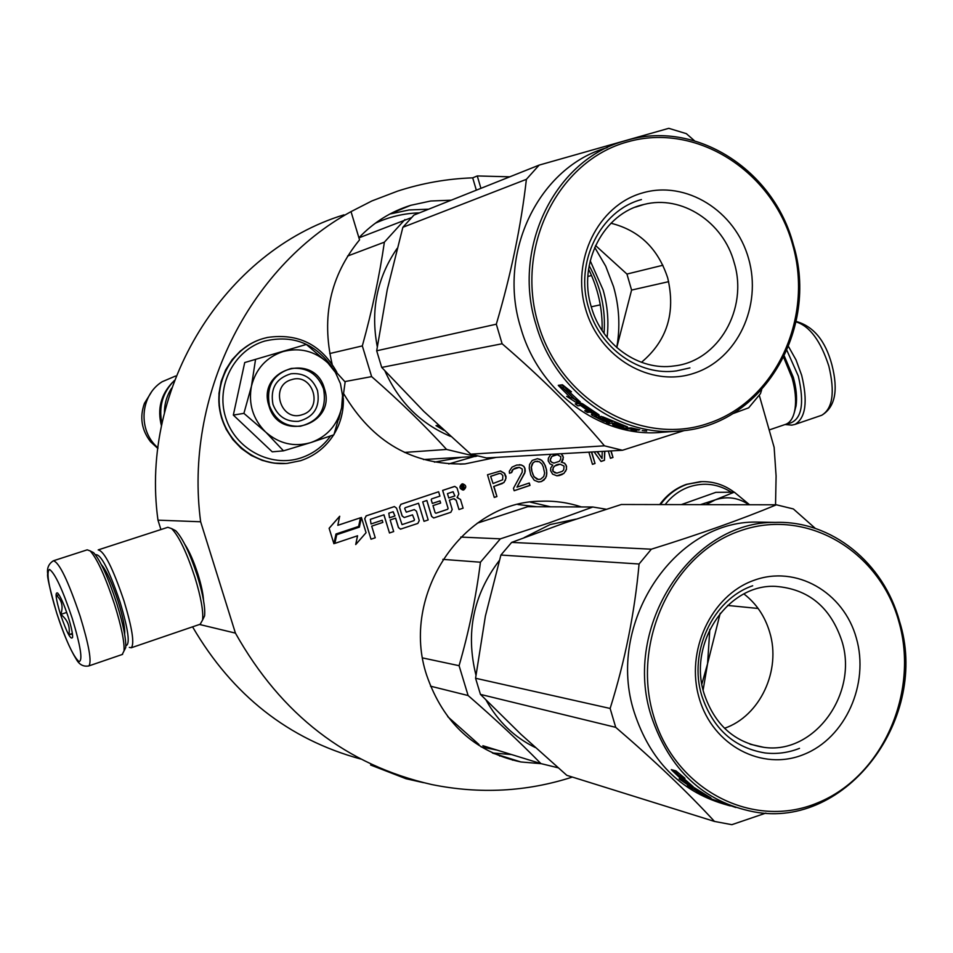 <?xml version="1.0" encoding="UTF-8"?>
<svg xmlns="http://www.w3.org/2000/svg" width="953" height="953" viewBox="0 0 953 953"><rect width="100%" height="100%" fill="white"/><g stroke="black" fill="none" stroke-linecap="round" stroke-linejoin="round"><path stroke-width="1.43" d="M184.799 544.318C189.409 551.358 193.852 561.496 198.105 574.73C201.357 585.297 203.168 593.874 203.537 600.473M343.962 214.842C225.122 250.973 139.495 386.394 157.972 520.159L160.926 529.546M192.566 626.836C232.52 695.273 288.58 739.337 360.734 759.029M499.67 756.051L500.849 755.681M199.511 624.465L235.427 633.114C281.326 714.75 346.832 765.235 431.923 784.581C479.907 794.29 526.723 791.788 572.384 777.064M157.972 520.159L200.642 521.767L235.427 633.114M476.333 190.171L472.7 177.854L477.262 175.948L509.795 176.817M472.7 177.854C447.255 178.723 422.215 183.143 397.592 191.124L371.908 200.94L351.026 211.626C248.65 267.626 184.072 396.77 200.642 521.767M775.539 504.804L776.099 476.059L774.134 447.374L759.267 395.257M581.437 506.948C568.441 502.648 555.063 500.73 541.304 501.207C463.218 501.016 399.664 595.113 426.73 675.391C443.324 723.196 474.713 752.048 520.886 761.959L541.197 763.687M462.789 483.826L461.943 483.969C459.036 486.566 459.37 488.591 462.908 490.045M454.307 486.518L442.621 490.402L448.113 508.425L447.684 509.295L435.974 513.238L435.152 512.785L432.984 505.614L440.643 503.053L439.988 500.897L432.34 503.458L431.221 499.765L431.649 498.884L439.929 496.12L438.618 491.76L400.927 504.316L399.521 507.163L402.178 515.93L404.286 517.503L412.518 514.87L414.484 519.73L414.055 520.612L402.023 524.626L396.531 508.152L394.387 506.579L366.202 515.883L364.773 518.742L371.015 539.207L375.244 537.778L371.694 526.139L382.856 522.411L382.201 520.243L371.039 523.971L370.336 519.349L383.964 514.811L389.479 532.977L393.684 531.56L390.158 519.957L395.638 518.122L398.497 527.557L400.582 529.129L417.867 523.411L419.26 520.564L416.425 511.165L414.305 509.593L406.288 512.154L404.703 508.616L405.144 507.735L418.546 503.255L424.014 521.339L428.171 519.933L422.715 501.874L426.873 500.48L431.673 516.383L433.758 517.956L450.829 512.297L452.21 509.474L449.399 500.111L453.521 498.729L456.189 500.194L459.001 509.545L463.098 508.163L460.502 499.467L457.047 497.585L458.834 493.94L457.047 487.984L454.843 486.411L442.692 490.402L448.113 508.425M457.833 497.442L457.237 497.514M454.116 498.633L456.118 500.194L459.001 509.545M426.813 500.504L431.602 516.383L433.627 517.956M418.498 503.279L424.014 521.339M414.352 509.593L406.407 512.118M395.578 518.146L398.437 527.557L400.439 529.129M383.904 514.823L389.479 532.977M382.201 520.243L371.027 523.959M394.447 506.579L366.143 515.871L364.713 518.742L371.015 539.207M412.518 514.87L414.424 519.73L413.995 520.6L402.154 524.591M438.618 491.76L400.868 504.316L399.45 507.163L402.118 515.93L404.155 517.503M439.988 500.897L432.328 503.446M448.041 508.425L447.624 509.295L435.914 513.238M360.448 517.789L337.815 525.329L339.673 516.264L329.119 528.284L333.907 543.722L335.968 534.002L358.626 526.437L360.448 517.789L337.815 525.306M357.506 535.8L355.719 544.556L366.059 532.703L361.413 517.467L359.376 527.14L336.731 534.716L334.884 543.389L357.566 535.777L355.719 544.556M361.413 517.467L359.317 527.14L336.671 534.716L334.884 543.389M506.055 476.536L504.613 473.307L500.516 470.973L487.495 474.773L494.273 497.442L496.93 496.549L493.916 486.423L503.958 482.528L506.043 478.12L504.375 473.319L500.313 470.996M522.208 472.188L513.453 488.341L514.167 490.735L529.999 485.411L529.284 483.016L516.979 487.15L524.829 472.902L524.865 468.137L523.852 466.362L521.529 465.028L516.705 465.052L511.999 467.149L509.331 471.211L509.462 473.284L511.666 472.545L513.155 469.4L519.314 467.351L522.232 469.019L522.208 472.188M529.249 468.257L530.797 475.118L534.252 480.288L538.612 481.98L541.375 481.575L545.604 478.049L546.796 473.963L546.534 469.841L545.259 465.541L541.816 460.37L537.468 458.667L532.215 460.418L529.558 464.456L529.249 468.257M550.87 454.307L548.356 458.19L548.189 460.871L550.048 463.932L552.788 465.112L550.751 467.899L550.584 470.591L552.585 474.117L556.909 475.809L563.854 473.474L566.475 469.448L566.213 465.338L564.641 463.241L561.484 462.205L563.39 457.369L561.198 453.723M594.148 451.865L601.033 461.466L604.452 460.311L604.845 451.269M588.883 452.163L592.456 464.349L595.029 463.492L591.658 452.008M602.236 451.412L602.046 458.512L597.328 451.686M608.312 451.067L610.432 458.298L612.993 457.44L611.087 450.912M343.926 394.101C372.468 442.168 412.852 465.433 465.052 463.897L496.132 457.404M351.026 211.626L359.543 239.87C330.31 275.643 321.161 317.015 332.097 363.975M480.92 188.337L477.262 175.948M451.186 200.201L430.732 201L410.695 205.324C390.873 211.542 373.612 222.359 358.9 237.773M462.002 483.969C459.096 486.602 459.441 488.627 463.039 490.045L463.789 489.902C466.696 487.257 466.351 485.232 462.741 483.838L462.002 483.969M329.119 528.284L333.907 543.722M339.733 516.264L329.178 528.284M506.043 478.12L505.817 476.536M505.293 480.491L505.805 478.132M503.958 482.528L505.054 480.503M501.886 483.755L503.72 482.54M493.916 486.423L501.647 483.755M496.93 496.549L493.678 486.435M494.25 497.383L496.704 496.549M519.314 467.351L516.979 467.601M515.216 468.185L516.74 467.613M513.155 469.4L514.977 468.197M512.118 470.806L512.917 469.412M511.666 472.545L511.88 470.818M509.45 473.212L511.427 472.557M521.529 465.028L519.314 464.671M523.852 466.362L521.291 465.04M524.865 468.137L523.614 466.374M525.151 469.102L524.626 468.149M525.282 471.163L524.912 469.102M524.829 472.902L525.043 471.175M516.979 487.15L524.591 472.902M529.999 485.411L529.058 483.088M514.155 490.676L529.749 485.411M540.077 459.37L537.278 458.691M541.816 460.37L539.827 459.382M543.258 462.002L541.566 460.382M544.115 463.289L543.007 462.014M545.259 465.541L543.865 463.301M546.534 469.841L545.009 465.552M546.808 472.378L546.283 469.853M546.796 473.963L546.557 472.39M546.486 476.166L546.545 473.975M545.604 478.049L546.236 476.178M543.841 480.217L545.354 478.049M541.375 481.575L543.603 480.217M538.54 481.956L541.125 481.575M562.961 455.939L561.138 453.854M563.39 457.369L562.711 455.951M563.08 459.572L563.14 457.38M562.21 461.443L562.83 459.584M561.484 462.205L561.96 461.455M562.484 462.396L561.234 462.217M564.641 463.241L562.234 462.408M566.213 465.338L564.39 463.253M566.63 466.767L565.963 465.35M566.475 469.448L566.38 466.779M565.594 471.306L566.225 469.448M563.854 473.474L565.343 471.318M561.829 474.677L563.604 473.486M559.22 475.559L561.579 474.689M556.862 475.797L558.97 475.559M604.452 460.311L604.583 451.281M600.986 461.407L604.19 460.323M595.029 463.492L591.408 452.02M592.432 464.29L594.779 463.503M602.046 458.512L597.078 451.71M612.993 457.44L610.813 450.936M610.408 458.226L612.731 457.452M536.67 506.734L517.872 504.518M481.146 746.914L497.132 750.118M463.158 484.553L464.707 488.615L463.897 488.877L463.051 487.162L462.241 487.436L462.288 489.413L461.049 485.256L463.158 484.553M454.903 495.917L448.756 497.966L447.445 493.618L452.973 491.772L454.903 495.917L448.744 497.954M394.983 515.966L389.503 517.801L388.812 513.19L393.005 511.785L394.983 515.966L389.503 517.777M493.046 483.528L490.652 476.309L499.074 473.498L500.79 473.522L502.827 475.487L502.648 479.788L493.046 483.528L490.652 476.309M531.19 467.53L533.12 462.681L535.169 461.466L539.338 461.728L541.935 464.016L543.222 466.744L544.628 473.117L543.734 476.571L540.661 479.18L538.338 479.442L533.894 476.643L531.607 470.556L531.19 467.53L532.096 464.075M556.826 473.141L552.931 471.294L553.252 467.518L554.706 465.981L560.161 464.218L564.045 466.065L563.735 469.841L562.282 471.378L556.826 473.141M553.86 463.11L551.692 462.265L550.119 460.156L551.882 456.416L557.35 454.664L560.793 456.666L560.638 459.346L559.316 461.359L553.86 463.11M419.499 212.853C404.12 213.293 389.396 216.748 375.315 223.228M434.413 462.134L461.681 457.273M463.634 486.602L463.218 484.541M464.707 488.615L463.718 486.578M464.647 488.615L463.897 488.865M463.11 487.15L462.241 487.436M462.181 487.436L462.789 489.246M454.831 495.917L453.128 491.736M394.911 515.966L393.196 511.749M490.89 476.297L499.312 473.486M532.334 464.063L533.12 462.681M533.358 462.67L535.169 461.466M535.407 461.455L537.742 461.204M538.338 479.442L536.491 478.93M536.742 478.918L533.894 476.643M534.133 476.631L532.596 473.915M532.846 473.903L531.607 470.556M531.845 470.544L531.44 467.53M557.076 473.129L554.801 472.771M555.051 472.759L552.931 471.294M553.181 471.294L552.514 469.865M552.764 469.853L553.252 467.518M553.502 467.506L554.706 465.981M554.956 465.969L556.302 464.921M556.552 464.909L558.041 464.337M558.291 464.325L560.161 464.218M554.11 463.098L551.692 462.265M551.942 462.253L550.405 461.121M550.655 461.109L550.119 460.156M550.369 460.144L550.572 458.441M550.81 458.417L551.882 456.416M552.132 456.404L553.479 455.367M553.729 455.343L555.468 454.772M461.693 485.804L462.014 486.661L463.122 486.292L462.908 485.565L461.693 485.804L462.014 486.661M462.777 485.47L461.752 485.804M291.451 379.699C269.377 385.548 280.706 422.382 302.172 414.698C324.056 408.766 312.918 372.23 291.451 379.699M171.707 388.085C166.846 395.507 164.428 403.715 164.452 412.685M172.505 382.379C160.807 394.685 157.138 409.194 161.486 425.908M175.59 376.018L162.117 381.76C139.936 395.471 137.697 430.839 157.96 447.827M151.301 392.302L144.451 403.298C139.483 417.2 141.544 430.029 150.61 441.787L157.888 448.494M665.158 504.59C671.722 496.132 679.787 490.211 689.341 486.828C704.088 482.087 718.062 483.874 731.261 492.189M705.959 504.661L715.322 499.837L734.298 492.165L715.846 492.344L681.312 504.613M700.395 504.649L715.322 499.837C727.246 495.989 738.456 497.633 748.951 504.745M734.298 492.165L749.558 504.756M340.471 383.678L335.432 372.432L327.772 362.843L345.141 381.974L341.65 407.515L342.532 395.543L340.471 383.678M317.504 390.587C320.375 406.967 314.014 417.223 298.432 421.345C286.091 421.965 277.609 416.318 272.975 404.406C270.068 388.526 276.06 378.317 290.975 373.767C303.816 372.623 312.667 378.234 317.504 390.587M330.524 435.997C322.912 446.576 312.965 453.902 300.695 457.976C270.652 467.899 235.212 449.042 225.623 417.378C215.604 385.846 234.224 349.882 264.803 341.043C292.678 334.622 315.062 343.283 331.966 367.036M340.471 412.72L338.684 419.618M324.425 388.645C337.04 424.812 279.158 443.228 268.96 405.847C256.333 369.133 314.728 351.49 324.425 388.645M306.33 344.45L244.718 362.545L233.33 415.079L272.236 451.829L283.494 450.84L265.97 432.328L243.908 413.364L251.449 386.203C255.88 368.787 266.352 357.268 282.862 351.633C299.683 347.226 314.657 350.966 327.772 362.843L306.33 344.45L244.718 362.545M255.487 359.817L251.449 386.203C248.292 403.691 252.843 418.808 265.137 431.542M341.65 407.515L341.412 408.623C337.112 425.3 327.058 436.569 311.25 442.43L310.178 442.764C293.858 447.16 279.122 443.681 265.97 432.328M341.412 408.623L333.895 434.806L311.25 442.43M310.178 442.764L283.494 450.84M233.33 415.079L243.908 413.364M323.555 388.895C327.034 408.849 319.267 421.309 300.255 426.253C285.328 426.944 275.072 420.082 269.461 405.668C265.935 386.453 273.166 374.052 291.189 368.466C306.854 367.012 317.647 373.826 323.555 388.895M786.928 350.454L798.328 376.09C804.749 404.072 801.652 419.868 789.048 423.489L787.452 423.489M788.536 346.582L796.029 359.924L801.652 375.244C807.965 401.475 805.75 417.855 795.028 424.395L791.812 425.133L785.046 424.538M122.198 654.508L125.713 647.575C126.237 639.177 123.259 624.501 116.79 603.547C108.034 577.089 100.303 560.126 93.573 552.645L91.226 551.453M125.713 647.575L124.033 650.935C124.581 642.119 121.436 626.657 114.598 604.559C105.378 576.672 97.23 558.792 90.19 550.929L87.223 549.833L53.749 560.662M72.13 618.009C62.505 589.419 54.976 573.241 49.532 569.453C46.101 571.633 48.52 586.262 56.799 613.339C65.936 640.63 73.345 656.712 79.016 661.608C82.947 660.727 80.648 646.194 72.13 618.009M68.175 616.805C64.054 604.357 60.539 596.423 57.645 593.016C54.893 591.837 55.846 598.996 60.515 614.471C66.865 632.852 70.891 640.464 72.619 637.331C72.762 633.554 71.272 626.717 68.175 616.805M59.05 594.851L56.37 595.303C61.933 600.366 63.41 606.727 60.789 614.399C67.568 619.748 70.284 626.478 68.938 634.603L72.464 634.15M60.789 614.399L66.722 612.434M68.938 634.603L72.368 633.447M125.82 645.669C130.358 644.716 128.441 630.171 120.042 602.022C108.868 569.322 100.661 553.562 95.443 554.741M129.322 647.409L131.323 647.754C134.611 643.62 132.181 628.051 124.033 601.057C112.883 568.155 104.27 551.096 98.195 549.905M124.629 634.162L124.676 633.745C125.081 627.574 122.925 616.865 118.208 601.593C111.954 582.652 106.355 570.335 101.399 564.652M202.632 619.819L204.585 615.888C205.407 607.74 203.025 594.505 197.462 576.196C189.838 552.978 182.571 537.814 175.686 530.714L173.017 529.332M200.19 624.239L202.608 619.95C203.477 611.242 200.916 597.066 194.924 577.399C186.74 552.466 178.973 536.205 171.623 528.605L167.835 527.307L98.588 549.774M102.972 566.511L102.698 567.273M124.093 631.291L124.772 631.744M783.7 357.446L792.134 378.091C795.302 389.563 796.279 399.76 795.064 408.658C793.754 416.997 790.752 422.167 786.058 424.192L769.166 429.958M784.343 356.136L793.337 377.364C796.291 388.05 797.196 397.556 796.065 405.859L794.147 413.137M587.846 276.465L591.551 275.524M591.265 306.806L600.283 304.841M589.145 265.72C600.866 286.817 605.834 309.38 604.047 333.407M602.117 330.56C602.641 308.998 598.127 288.521 588.585 269.139M443.812 430.279L436.522 425.955L441.072 427.754M438.499 425.36L436.009 425.622L440.143 426.896M440.072 427.027L440.715 427.421M450.507 436.367C420.749 423.799 398.902 402.023 384.952 371.015M377.257 346.654C370.407 310.428 377.007 277.716 397.067 248.507M358.936 237.857L411.339 217.677M344.843 381.593L371.634 376.614L362.331 345.903L329.75 353.539M423.406 459.537L475.726 456.439L446.6 449.447L404.489 452.425M371.634 376.614C399.45 400.868 424.442 425.145 446.6 449.447M347.583 256.047L384.381 242.169C379.497 275.87 372.146 310.44 362.331 345.903M384.381 242.169L404.918 219.559M475.726 456.439L477.215 455.987M622.452 450.269L486.447 457.94L470.734 454.164L423.859 411.434L381.712 367.417L376.685 350.787L496.31 324.199L502.112 343.759C541.673 377.733 575.791 411.756 604.452 445.825L622.452 450.269L684.564 430.47M594.696 247.375L605.727 266.197L613.541 286.674C619.307 306.83 620.367 327.129 616.734 347.559M595.53 245.505L626.943 274.059L631.589 290.069L668.684 281.659M616.758 347.583L631.589 290.069M644.002 204.454C681.621 194.555 723.398 222.061 734.167 262.647C748.486 308.772 718.383 361.33 674.081 365.952C639.129 371.194 601.843 345.057 591.313 306.973C577.518 263.171 603.618 213.079 644.002 204.454L635.484 207.123M610.944 223.24C639.165 230.304 658.094 248.542 667.708 277.966C675.844 312.679 667.088 340.805 641.44 362.319M748.57 258.561C735.43 210.97 686.112 179.867 642.191 193.018C598.067 205.443 570.966 260.276 585.63 309.141C599.628 358.197 651.042 387.859 694.07 373.242C737.324 359.341 762.34 305.961 748.57 258.561M792.693 244.861C813.826 318.254 775.647 400.975 708.484 423.299C641.691 446.743 560.495 401.13 538.219 323.853C514.918 246.898 558.196 160.628 627.467 141.902C696.44 122.032 772.549 171.195 792.693 244.861M694.463 140.746L686.351 133.658L668.768 128.321L539.136 165.107L413.959 215.068L402.869 227.279L526.39 179.331C521.1 225.921 511.07 274.214 496.31 324.199M376.685 350.787L387.252 289.676L402.869 227.279M626.943 274.059L662.895 265.256M539.136 165.107L526.39 179.331M607.097 337.433C608.919 321.387 607.585 305.544 603.082 289.891L590.205 260.741M603.404 420.881L605.346 420.702M732.571 413.757L748.665 407.824L760.482 393.625L761.65 389.848M676.249 431.244L662.335 432.257C602.26 438.606 539.184 393.279 520.731 327.713C496.942 252.676 539.219 166.549 607.144 147.655M470.734 454.164L604.452 445.825M381.712 367.417L502.112 343.759M793.361 244.599C773.86 169.705 695.237 119.089 625.644 140.639C555.694 158.782 511.499 247.28 535.967 324.485C554.706 391.278 618.783 437.439 679.751 430.982C762.412 425.824 819.52 329.333 793.361 244.599M577.673 400.915L571.514 397.544M577.006 400.987L576.029 402.392L580.27 401.916L575.386 399.998L562.889 388.002L558.744 385.894L571.014 398.199L571.943 396.984M576.029 402.392L566.666 396.341L571.014 398.199M631.053 428.719L636.485 429.589L631.053 428.719L631.208 427.909L639.808 429.815L635.913 429.636M635.865 429.958L636.997 430.232M636.985 430.375L634.174 430.589L634.329 429.458M634.174 430.589L631.089 430.006L633.65 429.755L629.754 428.826L629.909 428.004M629.754 428.826L625.502 428.755L613.208 425.026L612.529 424.538L617.52 424.121L614.816 422.465M627.3 429.017L627.455 428.195M616.841 424.442L616.198 424.228M612.696 421.571L611.85 421.655M614.637 423.013L609.134 423.489L609.61 422.036M609.134 423.489L606.299 422.322L611.993 421.274M611.79 421.845L603.702 418.093L603.976 417.462M602.558 417.926L602.975 416.938M608.252 421.071L602.439 418.2L603.702 418.093M605.834 419.868L604.226 419.523M608.193 421.226L605.048 421.512L605.643 419.88M605.048 421.512L603.344 421.023L603.714 420.059M595.208 415.043L593.755 414.245M603.344 421.023L591.968 415.198L592.349 414.4M591.932 411.16L591.039 410.612L590.241 412.137L593.743 414.269L594.076 413.59M590.241 412.137L587.346 412.423L588.156 410.91L587.465 410.457M587.346 412.423L584.737 410.743L590.11 410.183L590.503 409.48M590.11 410.183L583.51 405.537L583.963 404.822M586.965 409.04L586.56 409.742L587.81 409.611L581.854 405.37L582.783 403.917L583.462 404.429M604.369 419.165L604.369 419.999L602.463 419.916L594.779 415.961L599.246 415.246L598.639 414.543L582.867 403.977L581.294 403.214L575.255 403.893L577.756 405.823L580.615 405.501L586.56 409.742M594.91 415.663L595.506 414.4L597.376 415.425M599.401 416.485L599.068 417.235L598.46 416.568L602.856 416.878L627.562 426.908M602.856 417.223L601.069 416.33M604.131 419.773L599.068 417.235M627.455 427.349L621.189 424.871M623.536 426.682L619.295 425.312L619.581 424.299M623.429 427.147L618.02 425.419L618.449 423.882M618.175 423.775L616.972 423.918M618.02 425.419L616.531 425.55L616.925 424.168M631.196 427.897L625.12 428.219L616.531 425.55M595.828 413.757L591.479 412.006L595.006 414.138L596.054 414.043L596.161 413.09M593.159 412.149L593.528 411.458M591.479 412.006L592.218 410.624M597.543 413.912L595.506 414.4M582.319 404.644L577.685 403.619M586.929 409.099L585.797 409.218M591.039 410.612L588.156 410.91M615.364 422.679L614.733 422.739M646.622 431.078L642.191 430.553L646.634 430.959M591.968 415.198L591.372 414.495L593.743 414.269M583.51 405.537L581.854 405.37M621.058 425.372L619.295 425.312M567.071 389.765L579.722 401.475L575.35 399.748L562.866 387.704L558.255 385.346L562.449 384.774L571.443 391.826L567.071 389.765L567.726 389.027M575.35 399.748L576.243 398.521M567.118 389.717L564.033 386.465L561.043 384.964M562.866 387.704L564.033 386.465M645.181 430.804L644.192 430.72L645.181 430.804M644.24 430.899L645.991 430.887L644.252 430.78M689.924 367.906L676.618 370.884C639.463 376.34 599.878 348.5 588.644 307.986C574.421 262.611 600.116 210.577 641.44 199.558M575.683 519.182L550.095 524.567L524.245 537.563M535.264 747.509C514.394 737.336 498.026 721.588 486.149 700.252M475.94 675.093C465.493 632.887 473.272 594.708 499.277 560.578M606.215 509.236L592.849 507.008L527.759 506.698L477.25 523.197M460.787 537.075L500.361 538.85L549.214 522.852L592.849 507.008M430.518 686.172L468.114 695.535L459.084 665.694L422.644 657.939M482.861 745.722L540.887 763.591L558.089 767.784M447.719 716.644L479.002 744.531M468.114 695.535C495.489 719.277 519.754 741.958 540.887 763.591M442.823 559.363L480.443 562.21C476.083 596.971 468.971 631.458 459.084 665.694M480.443 562.21L500.361 538.85M714.476 821.426L566.797 775.325L520.934 734.298L480.443 694.392L475.571 678.25L610.134 708.46L615.721 727.342C654.604 760.732 687.518 792.086 714.476 821.426L731.844 824.679L765.867 813.1M709.818 629.397L707.567 663.717L720.218 613.255M841.856 640.928C858.736 693.427 814.338 755.026 763.698 747.307C734.441 742.554 714.571 724.697 704.112 693.713C687.649 643.084 727.913 583.689 775.635 586.381C808.418 588.918 830.492 607.097 841.856 640.928M743.924 593.945C756.372 603.559 764.961 616.329 769.69 632.244C781.424 670.233 760.089 716.12 724.506 728.283M856.33 638.057C843.643 592.051 796.053 564.629 753.716 580.413C711.188 595.482 685.1 651.185 699.252 698.323C712.773 745.687 762.329 771.585 803.82 754.442C845.525 737.991 869.636 683.825 856.33 638.057M898.893 621.725C919.311 692.617 882.502 776.528 817.745 802.795C753.335 830.134 675.069 790.43 653.579 715.846C631.1 641.631 672.747 553.979 739.516 531.059C805.976 507.032 879.416 550.489 898.893 621.725M815.363 528.438L793.372 508.95L776.397 504.804L621.356 504.494L563.89 523.209L511.654 542.4L500.909 555.039L639.07 563.997C634.71 612.636 625.061 660.786 610.134 708.46M475.571 678.25L485.387 616.091L500.909 555.039M511.654 542.4L651.352 549.19L639.07 563.997M776.397 504.804C741.255 519.421 699.573 534.216 651.352 549.19M703.123 690.02L707.567 663.717L701.873 683.98M727.604 605.441L758.147 608.467M726.829 804.916L723.291 803.879C679.68 790.668 650.017 760.208 634.293 712.475C605.393 624.239 673.926 520.612 756.587 522.077L775.397 522.411C691.544 520.922 621.964 626.443 651.316 716.275C669.506 770.06 703.695 801.926 753.894 811.849C847.205 829.658 930.176 716.954 899.441 621.094C883.705 562.83 831.647 520.409 775.397 522.411M480.443 694.392L615.721 727.342M766.522 522.256L756.587 522.077M689.031 784.438L688.471 785.308L693.165 786.642L688.126 783.95L676.07 772.931L671.782 770.119L683.623 781.46L684.183 780.662M688.471 785.308L679.132 778.899L683.623 781.46M723.291 803.879L726.15 804.546M726.126 804.618L720.111 802.688M720.063 802.843L723.41 803.546M723.375 803.641L715.667 800.258M719.67 802.378L715.584 800.46M719.658 802.414L716.334 800.996M716.191 801.402L714.536 800.615M714.476 800.782L703.612 795.541M702.742 793.253L702.242 794.242L705.756 795.85M702.242 794.242L699.049 793.325L699.383 792.658M699.049 793.325L696.536 791.836L702.659 793.206M702.48 793.551L696.345 788.989M698.894 791.776L694.332 788.727L694.808 787.94M715.703 800.723L706.387 796.934L710.878 797.899L694.082 787.595L687.387 785.689L698.704 792.122M715.643 800.889L710.843 798.519M710.759 798.709L735.799 807.501M730.212 805.904L729.045 805.535M727.401 805.094L729.033 805.571M707.984 796.708L703.624 794.647L708.115 796.422M703.624 794.647L703.945 794.004M703.505 795.767L705.625 796.124M696.107 789.394L694.332 788.727M680.43 775.516L692.64 786.237L688.126 783.819L676.094 772.752L671.305 769.607L675.975 770.882L684.957 778.315L680.43 775.516L680.835 775.027M688.126 783.819L688.65 783.032M676.094 772.752L676.964 771.751M799.507 748.355C788.322 752.763 776.862 754.299 765.116 752.965C734.06 747.831 712.963 728.807 701.837 695.869C688.114 652.138 712.844 599.282 752.679 585.773M512.631 760.184L513.929 759.779M423.525 782.675L406.026 778.732L370.586 764.997M550.596 506.805L530.333 502.148M492.415 752.965L511.547 754.562M428.659 209.195L409.075 209.958L389.872 214.02M448.768 463.944L474.225 456.535M660 504.578C667.017 494.881 675.856 488.139 686.517 484.35L701.992 481.61M660.5 504.578C667.517 494.869 676.356 488.127 687.03 484.338L700.431 481.658L686.351 484.374M285.936 463.48C255.511 465.779 225.658 442.335 219.94 411.053C213.913 379.83 233.318 347.261 262.683 338.696M300.481 460.728L287.234 463.384C256.679 466.196 226.326 442.942 220.322 411.505C214.008 380.128 233.437 347.226 262.992 338.601L267.436 337.457C298.265 333.002 321.399 344.581 336.838 372.218M796.017 321.864C809.728 326.105 820.676 340.876 828.86 366.166C835.078 392.291 832.696 408.658 821.712 415.27L820.593 415.651M88.581 666.016L88.915 665.897C91.893 661.656 88.951 645.062 80.088 616.079C68.116 580.722 59.205 562.282 53.38 560.793C48.71 563.735 46.816 568.107 47.698 573.885C46.84 576.017 49.866 589.109 56.751 613.184M638.605 430.244L638.689 429.612M520.886 761.959L492.939 753.204M410.695 205.324L390.468 213.71M465.052 463.897L460.001 464.159M161.962 423.597C158.448 406.883 162.606 392.481 174.459 380.414M659.738 504.578C666.731 494.952 675.57 488.222 686.267 484.398M734.132 492.165C724.185 484.743 713.118 481.241 700.943 481.658M285.924 463.48L273.964 463.122L262.254 460.406L251.223 455.451L241.288 448.422L232.83 439.583L226.147 429.255L221.513 417.831L219.095 405.728L218.976 393.41L221.179 381.331L225.611 369.943L232.115 359.686L240.43 350.93L250.258 343.997M287.234 463.384L300.576 460.704C314.573 456.01 325.592 447.41 333.621 434.902M334.181 433.996C340.686 423.037 343.735 411.124 343.33 398.247M795.028 424.395L821.712 415.27C835.102 407.241 838.497 390.432 831.909 364.856C825.465 340.745 813.528 326.271 796.1 321.435M103.96 567.952L103.15 568.214M124.688 629.993L123.89 630.267M93.573 552.645L90.19 550.929M122.603 654.366L88.915 665.897C83.578 666.933 79.409 664.789 76.395 659.428C69.795 648.779 63.267 633.411 56.799 613.339M204.585 615.888L202.608 619.95M175.686 530.714L171.623 528.605M131.323 647.754L200.654 624.072M796.065 405.859L795.064 408.658M763.698 747.307L749.963 744.174"/></g></svg>
